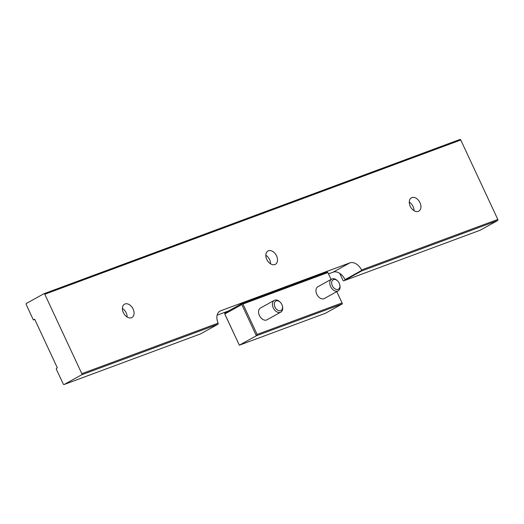 <?xml version="1.0" encoding="UTF-8"?>
<svg xmlns="http://www.w3.org/2000/svg" width="524" height="524" viewBox="0 0 524 524"><rect width="100%" height="100%" fill="white"/><g stroke="black" fill="none" stroke-linecap="round" stroke-linejoin="round"><path stroke-width="0.79" d="M342.414 303.854L342.041 302.938L257.127 334.423L256.354 335.766L239.35 345.198L325.417 313.28L342.414 303.854L256.354 335.766L241.806 304.562L224.803 313.994L239.35 345.198L224.901 314.315L224.717 312.356M241.806 304.562L241.754 303.632L225.189 312.821L225.156 312.199M257.127 334.423L242.953 304.031L241.983 303.854M33.379 319.961L26.2 304.562A0.897 0.655 -110.3 0 1 26.396 303.435L43.833 293.767A0.897 0.655 -110.3 0 1 44.789 294.252L81.823 373.678A0.897 0.655 -110.3 0 1 81.626 374.811L64.19 384.478A0.897 0.655 -110.3 0 1 63.234 383.987L56.435 369.4A0.897 0.655 -110.3 0 1 56.631 368.267L57.352 367.868L34.676 319.24L33.379 319.961L34.774 319.444M328.496 273.882L333.107 272.166A11.207 7.605 61 0 1 345.008 279.639L361.645 270.41A0.897 0.655 -110.3 0 1 361.331 271.098L343.901 280.766L480.167 230.233A0.897 0.655 69.7 0 1 480.03 230.285M480.167 230.233L497.604 220.565A0.897 0.655 69.7 0 0 497.8 219.438L460.766 140.013A0.897 0.655 69.7 0 0 459.81 139.522L43.97 293.715M339.716 273.351L342.945 280.274A0.897 0.655 -110.3 0 0 343.901 280.766M217.139 315.166L228.634 310.902M81.823 373.678L218.095 323.151A11.207 7.605 -119 0 1 220.014 311.092A11.207 7.605 -119 0 1 220.728 310.765L349.822 262.897A11.207 7.605 -119 0 1 361.527 269.965L497.8 219.438M410.233 206.279A7.624 5.168 -119 0 1 411.419 197.803A7.624 5.168 -119 0 1 419.986 202.664A7.624 5.168 -119 0 1 418.807 211.139A7.624 5.168 -119 0 1 410.233 206.279M123.356 312.651A7.624 5.168 -119 0 1 124.535 304.175A7.624 5.168 -119 0 1 133.109 309.036A7.624 5.168 -119 0 1 131.93 317.511A7.624 5.168 -119 0 1 123.356 312.651M266.795 259.465A7.624 5.168 -119 0 1 267.974 250.989A7.624 5.168 -119 0 1 276.548 255.85A7.624 5.168 -119 0 1 275.369 264.325A7.624 5.168 -119 0 1 266.795 259.465M122.393 308.466A7.624 5.168 -119 0 1 126.192 312.867A7.624 5.168 61 0 1 127.155 317.053M414.032 210.681A7.624 5.168 61 0 0 413.069 206.495A7.624 5.168 -119 0 0 409.27 202.094M270.594 263.867A7.624 5.168 61 0 0 269.631 259.681A7.624 5.168 -119 0 0 265.832 255.28M361.645 270.41L361.527 269.965M64.19 384.478L200.456 333.952L217.892 324.284A0.897 0.655 69.7 0 0 218.207 323.603L218.095 323.151M241.754 303.632L327.159 271.963L327.867 272.546L331.076 279.416M336.775 291.639L342.041 302.938M327.867 272.546L242.953 304.031M280.353 302.322L279.973 301.942A6.727 4.559 61 0 0 274.288 300.363L260.454 308.04A6.727 4.559 61 0 0 259.413 315.514A6.727 4.559 61 0 0 266.978 319.804L280.812 312.134A6.727 4.559 61 0 0 282.488 306.474L282.364 305.951A5.378 3.648 61 0 0 281.853 304.49A5.378 3.648 61 0 0 280.353 302.322A5.378 3.648 61 0 0 275.369 301.372A5.378 3.648 61 0 0 274.969 307.044A5.378 3.648 61 0 0 280.157 310.765A5.378 3.648 61 0 0 282.364 305.951M337.731 281.047L337.351 280.668A6.727 4.559 61 0 0 331.666 279.089L317.832 286.759A6.727 4.559 61 0 0 316.791 294.239A6.727 4.559 61 0 0 324.356 298.529L338.183 290.853A6.727 4.559 61 0 0 339.86 285.2L339.742 284.676A5.378 3.648 61 0 0 339.231 283.215A5.378 3.648 61 0 0 337.731 281.047A5.378 3.648 61 0 0 332.74 280.098A5.378 3.648 61 0 0 332.347 285.77A5.378 3.648 61 0 0 337.528 289.49A5.378 3.648 61 0 0 339.742 284.676M274.288 300.363A6.727 4.559 61 0 0 273.246 307.843A6.727 4.559 61 0 0 280.812 312.134M331.666 279.089A6.727 4.559 61 0 0 330.624 286.569A6.727 4.559 61 0 0 338.183 290.853M44.789 294.252L460.766 140.013M361.331 271.098L497.604 220.565M81.626 374.811L217.892 324.284M219.359 311.525L220.728 310.765M333.107 272.166L349.822 262.897M43.898 293.735L459.876 139.495M64.125 384.505L200.391 333.978M343.829 280.792L480.102 230.265"/></g></svg>
